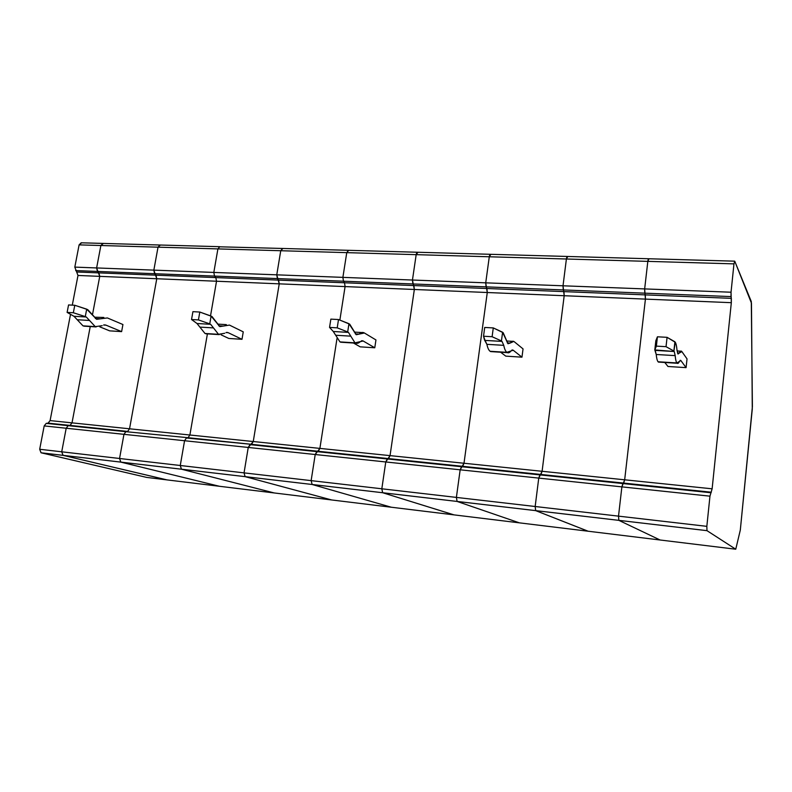 <?xml version="1.0" encoding="UTF-8"?>
<svg xmlns="http://www.w3.org/2000/svg" width="792" height="792" viewBox="0 0 792 792"><rect width="100%" height="100%" fill="white"/><g stroke="black" fill="none" stroke-linecap="round" stroke-linejoin="round"><path stroke-width="1.19" d="M41.095 452.786L63.093 455.36L61.717 451.806L39.689 449.262L41.026 452.776L146.728 477.418L166.845 479.873L146.728 477.418L41.095 452.786L39.689 449.262L61.717 451.806L66.191 428.244L68.201 425.67L46.223 423.373L44.184 425.918L66.191 428.244L44.184 425.918L39.689 449.262L44.184 425.918L46.223 423.373L68.201 425.67L70.023 425.413L72.013 422.859L50.094 420.602L48.074 423.136L70.023 425.413L46.223 423.373L48.074 423.136L50.094 420.602L72.013 422.859L90.239 326.552L72.013 422.859L70.023 425.413L68.201 425.67L66.191 428.244L61.717 451.806L63.093 455.36L41.095 452.786M167.033 479.893L63.093 455.36L167.033 479.893M102.485 243.401L81.19 242.797L79.101 244.876L100.881 245.51L103.267 243.53L100.881 245.51L79.101 244.876L74.814 267.112L96.624 267.943L100.881 245.51L96.624 267.943L74.814 267.112L77.992 275.458L99.742 276.358L98.921 272.884L77.161 272.012L98.921 272.884L97.456 271.438L75.656 270.577L97.456 271.438L96.624 267.943L99.742 276.358L77.992 275.458L72.29 305.138L77.992 275.458L74.814 267.112L79.101 244.876L81.517 242.916M92.585 314.167L99.742 276.358L92.585 314.167M70.508 314.414L50.094 420.602L70.508 314.414M87.437 326.136L82.992 325.858L73.963 316.275L67.112 312.394L68.558 304.94L74.775 305.276L68.558 304.94L67.112 312.394L73.339 312.751L74.775 305.276L87.714 309.603L96.634 319.305L100.495 318.81L95.367 318.513L100.495 318.81L96.634 319.305L86.694 309.167L85.288 316.582L73.339 312.751L67.112 312.394L73.963 316.275L86.308 316.998L73.963 316.275L82.992 325.858L95.248 326.631L89.526 320.463L77.21 319.73L89.526 320.463L86.308 316.998L95.248 326.631L86.526 326.324M102.208 325.68L95.248 326.631L102.208 325.68M103.594 325.017L106.019 325.166L121.621 331.62L122.928 324.532L107.375 317.938L122.928 324.532L121.621 331.62L106.019 325.166L103.594 325.017M107.375 317.938L100.495 318.81L107.375 317.938M85.288 316.582L86.694 309.167L74.775 305.276L73.339 312.751L85.288 316.582M103.851 317.453L95.228 317.226M99.822 326.849L109.633 330.858L121.621 331.62L109.633 330.858L99.822 326.849M156.766 278.744L99.742 276.358L156.766 278.744L156.004 275.18L98.921 272.884L99.742 276.358L98.921 272.884L156.004 275.18L154.608 273.705L97.456 271.438L98.921 272.884L97.456 271.438L154.608 273.705L153.846 270.131L96.624 267.943L97.456 271.438L96.624 267.943L153.846 270.131L158.024 247.173L100.881 245.51L96.624 267.943L100.881 245.51L158.024 247.173L160.301 245.134L158.024 247.173L153.846 270.131L156.766 278.744L129.541 428.789L156.766 278.744L216.523 281.229L210.524 315.869L216.523 281.229L279.23 283.843L216.523 281.229L215.83 277.596L216.523 281.229L215.83 277.596L278.596 280.12L215.83 277.596L214.523 276.081L215.83 277.596L214.523 276.081L277.398 278.586L214.523 276.081L213.82 272.428L214.523 276.081L213.82 272.428L276.764 274.834L213.82 272.428L217.909 248.906L213.82 272.428L217.909 248.906L280.744 250.727L217.909 248.906L219.79 246.698L217.909 248.906L158.024 247.173L217.909 248.906L213.82 272.428L153.846 270.131L213.82 272.428L214.523 276.081L154.608 273.705L214.523 276.081L215.83 277.596L156.004 275.18L215.83 277.596L216.523 281.229L156.766 278.744L129.541 428.789L72.013 422.859L129.541 428.789L127.631 431.422L68.201 425.67L66.191 428.244L61.717 451.806L63.023 455.341L166.845 479.873L219.424 486.278L166.845 479.873L63.093 455.36L120.859 462.122L63.093 455.36L61.717 451.806L119.552 458.489L61.717 451.806L66.191 428.244L123.958 434.333L66.191 428.244L68.201 425.67L125.888 431.69L70.023 425.413L127.631 431.422L129.541 428.789L127.631 431.422L125.888 431.69L188.06 437.709L186.407 438.006L184.566 440.728L180.259 465.498L181.398 469.191L274.27 492.961L331.521 499.94L274.27 492.961L181.467 469.21L245.144 476.655L181.467 469.21L180.259 465.498L244.045 472.873L180.259 465.498L184.566 440.728L248.243 447.45L184.566 440.728L186.407 438.006L251.529 444.322L188.06 437.709L189.882 435.006L253.252 441.53L279.23 283.843L276.764 274.834L280.744 250.727L282.516 248.46L280.744 250.727L276.764 274.834L279.23 283.843L253.252 441.53L189.882 435.006L188.06 437.709L189.882 435.006L207.385 333.996L189.882 435.006L129.541 428.789L189.882 435.006L207.385 333.996L189.882 435.006L188.06 437.709L125.888 431.69L123.958 434.333L125.888 431.69L188.06 437.709L125.888 431.69L123.958 434.333L119.552 458.489L123.958 434.333L184.566 440.728L186.407 438.006L184.566 440.728L123.958 434.333L119.552 458.489L120.79 462.102L119.552 458.489L180.259 465.498L184.566 440.728L180.259 465.498L119.552 458.489L120.79 462.102L219.424 486.278L120.859 462.122L181.467 469.21L180.259 465.498L181.467 469.21L120.859 462.122L219.424 486.278L274.27 492.961L181.467 469.21L274.27 492.961L219.424 486.278L120.859 462.122L119.552 458.489L123.958 434.333L125.888 431.69L127.631 431.422L129.541 428.789L156.766 278.744L156.004 275.18L156.766 278.744M90.239 326.552L72.013 422.859L70.023 425.413L72.013 422.859L90.239 326.552M159.558 245.005L102.94 243.411L100.881 245.51L103.267 243.53M208.979 333.729L204.999 333.482L197 323.502L191.535 319.513L192.921 311.662L199.802 312.038L192.921 311.662L191.535 319.513L198.426 319.909L199.802 312.038L211.999 316.513L219.849 326.621L223.314 326.066L218.721 325.799L223.314 326.066L219.849 326.621L211.088 316.067L209.741 323.869L198.426 319.909L191.535 319.513L197 323.502L210.652 324.304L197 323.502L204.999 333.482L218.523 334.323L213.484 327.908L199.881 327.096L213.484 327.908L210.652 324.304L218.523 334.323L208.157 333.927M224.75 333.264L218.523 334.323L224.75 333.264M225.997 332.551L228.165 332.68L241.996 339.303L243.253 331.858L229.452 325.086L243.253 331.858L241.996 339.303L228.165 332.68L225.997 332.551M229.452 325.086L223.314 326.066L229.452 325.086M209.741 323.869L211.088 316.067L199.802 312.038L198.426 319.909L209.741 323.869M221.087 334.828L228.809 338.461L241.996 339.303L228.809 338.461L221.087 334.828M331.67 499.96L245.084 476.635L244.045 472.873L248.243 447.45L253.252 441.53L248.243 447.45L244.045 472.873L245.144 476.655L331.521 499.94L453.895 514.859L391.337 507.236L312.127 484.486L391.337 507.236L312.127 484.486L382.685 492.743L312.127 484.486L311.137 480.625L312.127 484.486L311.137 480.625L381.823 488.793L311.137 480.625L315.216 454.519L311.137 480.625L315.216 454.519L385.763 461.964L315.216 454.519L316.85 451.618L315.216 454.519L316.85 451.618L387.258 458.964L318.275 451.282L388.555 458.598L318.275 451.282L319.889 448.401L390.04 455.628L414.345 289.476L345.084 286.585L339.867 320.087L345.084 286.585L414.345 289.476L413.889 285.565L344.54 282.774L345.084 286.585L344.54 282.774L413.889 285.565L412.909 283.962L343.441 281.2L344.54 282.774L343.441 281.2L412.909 283.962L412.454 280.031L342.887 277.368L343.441 281.2L342.887 277.368L412.454 280.031L416.176 254.658L346.757 252.638L342.887 277.368L346.757 252.638L416.176 254.658L417.899 252.381C417.127 251.975 416.552 252.727 416.176 254.658L412.454 280.031L414.345 289.476L390.04 455.628L319.889 448.401L318.275 451.282L319.889 448.401L336.996 338.511L319.889 448.401L253.252 441.53L251.529 444.322L318.275 451.282L251.529 444.322L316.85 451.618L249.985 444.639L248.243 447.45L315.216 454.519L248.243 447.45L244.045 472.873L311.137 480.625L244.045 472.873L245.084 476.635L312.127 484.486L245.144 476.655L331.67 499.96M343.372 342.114L339.966 341.906L333.283 331.502L329.551 327.413L330.858 319.127L338.511 319.542L330.858 319.127L329.551 327.413L337.214 327.848L338.511 319.542L349.717 324.175L356.222 334.719L359.162 334.095L355.281 333.868L359.162 334.095L356.222 334.719L348.955 323.71L347.688 331.937L337.214 327.848L329.551 327.413L333.283 331.502L348.45 332.392L333.283 331.502L339.966 341.906L354.974 342.847L350.797 336.154L335.689 335.244L350.797 336.154L348.45 332.392L354.974 342.847L342.659 342.342M360.271 341.649L354.974 342.847C356.747 343.797 358.509 343.401 360.271 341.649L363.172 340.996L360.271 341.649M361.34 340.877L363.172 340.996L374.774 347.777L375.952 339.936L364.389 332.987L375.952 339.936L374.774 347.777L363.172 340.996L361.34 340.877M364.389 332.987C362.677 332.006 360.934 332.373 359.162 334.095L364.389 332.987M347.688 331.937L348.955 323.71L338.511 319.542L337.214 327.848L347.688 331.937M353.47 343.015L360.192 346.846L374.774 347.777L360.192 346.846L353.47 343.015M417.364 252.242L348.401 250.312L346.757 252.638L348.638 250.43M454.024 514.879L382.635 492.723L381.823 488.793L385.763 461.964L390.04 455.628L385.763 461.964L381.823 488.793L382.685 492.743L453.895 514.859L588.05 531.214L519.394 522.849L457.103 501.445L519.394 522.849L457.103 501.445L535.709 510.642L457.103 501.445L456.39 497.406L457.103 501.445L456.39 497.406L535.164 506.504L456.39 497.406L460.162 469.805L456.39 497.406L460.162 469.805L538.748 478.101L460.162 469.805L461.518 466.716L460.162 469.805L461.518 466.716L539.936 474.893L461.518 466.716L462.667 466.32L461.518 466.716L462.667 466.32L540.916 474.467L462.667 466.32L464.003 463.251L542.094 471.29L564.191 295.723L487.278 292.515L464.003 463.251L462.667 466.32L464.003 463.251L487.278 292.515L564.191 295.723L563.953 291.614L486.922 288.506L487.278 292.515L486.922 288.506L563.953 291.614L563.261 289.931L486.09 286.862L486.922 288.506L486.09 286.862L563.261 289.931L563.013 285.793L485.724 282.833L486.09 286.862L485.724 282.833L563.013 285.793L566.399 259.004L489.288 256.776L485.724 282.833L489.288 256.776L566.399 259.004L567.735 256.598C567.161 256.172 566.716 256.974 566.399 259.004L563.013 285.793L564.191 295.723L542.094 471.29L390.04 455.628L388.555 458.598L462.667 466.32L388.555 458.598L387.258 458.964L461.518 466.716L387.258 458.964L385.763 461.964L460.162 469.805L385.763 461.964L381.823 488.793L456.39 497.406L381.823 488.793L382.685 492.743L457.103 501.445L382.685 492.743L454.024 514.879M492.743 351.44L490.09 351.282C488.704 350.203 487.634 347.886 486.882 344.322L484.476 339.946L483.526 336.224L484.714 327.452L493.287 327.918L484.714 327.452L483.526 336.224L492.099 336.719L493.287 327.918L503.177 332.709L507.969 343.738L510.256 343.025L507.266 342.847L510.256 343.025L507.969 343.738L502.603 332.234L501.435 340.946L492.099 336.719L483.526 336.224L485.08 340.412L502.019 341.401L485.08 340.412L486.882 344.322C487.634 347.886 488.704 350.203 490.09 351.282L506.83 352.321C505.494 351.242 504.474 348.916 503.752 345.342L486.882 344.322L503.752 345.342L502.019 341.401L503.752 345.342C504.474 348.916 505.494 351.242 506.83 352.321L492.188 351.688M510.939 350.975L506.83 352.321C508.177 353.301 509.553 352.846 510.939 350.975L513.196 350.232L510.939 350.975M511.781 350.143L513.196 350.232L521.968 357.172L523.047 348.896L514.305 341.768L523.047 348.896L521.968 357.172L513.196 350.232L511.781 350.143M514.305 341.768C513.008 340.758 511.662 341.184 510.256 343.025L513.751 341.421L514.305 341.768M501.435 340.946L502.603 332.234L493.287 327.918L492.099 336.719L501.435 340.946M500.613 352.212L505.771 356.133L521.968 357.172L505.771 356.133L500.613 352.212M567.329 256.459L490.644 254.311L489.288 256.776C489.644 254.796 490.149 254.014 490.832 254.44C490.149 254.014 489.644 254.796 489.288 256.776L490.832 254.44M588.139 531.224L535.669 510.622L535.164 506.504L538.748 478.101L542.094 471.29L538.748 478.101L535.164 506.504L535.709 510.642L588.05 531.214L735.758 549.222L660.082 539.995L618.869 520.364L660.082 539.995L618.869 520.364L706.999 530.67L618.869 520.364L618.512 516.137L618.839 520.354L618.512 516.137L706.84 526.343L618.512 516.137L621.878 486.872L618.512 516.137L621.878 486.872L709.959 496.168L621.878 486.872L622.888 483.556L621.878 486.872L622.888 483.556L710.761 492.723L622.888 483.556L623.67 483.09L622.888 483.556L623.67 483.09L711.335 492.218L623.67 483.09L624.67 479.803L712.127 488.812L731.323 302.683L645.421 299.109L624.67 479.803L623.67 483.09L624.67 479.803L645.421 299.109L731.323 302.683L731.343 298.346L645.292 294.881L645.421 299.109L645.292 294.881L731.343 298.346L731.016 296.584L644.777 293.169L645.292 294.881L644.777 293.169L731.016 296.584L731.036 292.218L644.658 288.912L644.777 293.169L644.658 288.912L731.036 292.218L733.966 263.865L647.826 261.37L644.658 288.912L647.826 261.37L733.966 263.865L734.728 261.172L751.301 301.554L752.4 406.593L740.312 530.076L735.758 549.222L706.979 530.66L706.84 526.343L709.959 496.168L712.127 488.812L542.094 471.29L540.916 474.467L623.67 483.09L540.916 474.467L539.936 474.893L622.888 483.556L539.936 474.893L538.748 478.101L621.878 486.872L538.748 478.101L535.164 506.504L618.512 516.137L535.164 506.504L535.709 510.642L618.869 520.364L535.709 510.642L588.139 531.224M659.756 361.875L658.063 361.766C657.202 360.667 656.588 358.241 656.221 354.489L654.806 349.925L655.845 340.728L654.806 349.925L656.37 346.124L657.419 336.798L655.845 340.728L657.419 336.798L667.072 337.323L657.419 336.798L656.37 346.124L666.032 346.678L667.072 337.323L675.259 342.273C676.061 343.481 676.625 345.965 676.942 349.737L678.041 354.014L679.298 353.014L677.447 352.905L679.298 353.014L677.863 353.826L676.942 349.737C676.625 345.965 676.061 343.481 675.259 342.273L673.893 351.034L666.032 346.678L656.37 346.124L654.806 349.925L674.239 351.509L655.182 350.391L656.221 354.489C656.588 358.241 657.202 360.667 658.063 361.766L676.863 362.944C676.071 361.835 675.507 359.4 675.18 355.628L656.221 354.489L675.18 355.628L674.239 351.509L675.18 355.628C675.507 359.4 676.071 361.835 676.863 362.944L659.399 362.142M679.457 361.399L676.863 362.944C677.665 363.934 678.526 363.419 679.457 361.399L680.882 360.558L679.457 361.399M680.011 360.499L680.882 360.558L686.08 367.637L687.03 358.885L681.862 351.589L687.03 358.885L686.08 367.637L680.882 360.558L680.011 360.499M681.862 351.589C681.09 350.549 680.239 351.024 679.298 353.014L681.862 351.589M673.893 351.034L674.913 341.788L667.072 337.323L666.032 346.678L673.893 351.034M664.795 362.479L667.973 366.488L686.08 367.637L667.973 366.488L664.795 362.479M734.59 261.162L648.806 258.756L647.826 261.37C648.123 259.281 648.49 258.449 648.935 258.885C648.49 258.449 648.123 259.281 647.826 261.37L648.935 258.885M751.469 303.168L734.808 261.31L733.966 263.865L731.036 292.218L731.323 302.683L712.127 488.812L709.959 496.168L706.84 526.343L706.999 530.67L735.758 549.222L740.312 530.076L752.281 409.018L751.469 303.168M219.374 246.678L159.994 245.015L158.024 247.173L153.846 270.131L154.608 273.705L156.004 275.18L154.608 273.705L153.846 270.131L158.024 247.173L160.301 245.134M282.13 248.45L220.077 246.817M210.524 315.869L216.523 281.229L210.524 315.869M391.337 507.236L331.521 499.94L245.144 476.655L244.045 472.873L248.243 447.45L253.252 441.53L319.889 448.401L336.996 338.511L319.889 448.401L315.216 454.519L311.137 480.625L312.127 484.486L391.337 507.236M348.044 250.302L282.516 248.46L280.744 250.727L346.757 252.638L280.744 250.727L276.764 274.834L342.887 277.368L346.757 252.638L342.887 277.368L276.764 274.834L277.398 278.586L343.441 281.2L342.887 277.368L343.441 281.2L277.398 278.586L278.596 280.12L344.54 282.774L343.441 281.2L344.54 282.774L278.596 280.12L279.23 283.843L345.084 286.585L344.54 282.774L345.084 286.585L279.23 283.843L253.252 441.53L279.23 283.843L276.764 274.834L280.744 250.727L282.784 248.579M339.867 320.087L345.084 286.585L339.867 320.087M519.394 522.849L453.895 514.859L382.685 492.743L381.823 488.793L385.763 461.964L390.04 455.628L464.003 463.251L487.278 292.515L485.724 282.833L489.288 256.776L416.176 254.658L489.288 256.776L485.724 282.833L412.454 280.031L485.724 282.833L486.09 286.862L412.909 283.962L486.09 286.862L486.922 288.506L413.889 285.565L486.922 288.506L487.278 292.515L414.345 289.476L487.278 292.515L464.003 463.251L460.162 469.805L456.39 497.406L457.103 501.445L519.394 522.849M490.357 254.301L417.681 252.252L416.176 254.658L412.454 280.031L414.345 289.476L390.04 455.628L414.345 289.476L412.454 280.031L416.176 254.658C416.552 252.727 417.127 251.975 417.899 252.381M660.082 539.995L588.05 531.214L535.709 510.642L535.164 506.504L538.748 478.101L542.094 471.29L624.67 479.803L645.421 299.109L644.658 288.912L647.826 261.37L566.399 259.004L647.826 261.37L644.658 288.912L563.013 285.793L644.658 288.912L644.777 293.169L563.261 289.931L644.777 293.169L645.292 294.881L563.953 291.614L645.292 294.881L645.421 299.109L564.191 295.723L645.421 299.109L624.67 479.803L621.878 486.872L618.512 516.137L618.869 520.364L660.082 539.995M648.618 258.746L567.567 256.469L566.399 259.004L563.013 285.793L564.191 295.723L542.094 471.29L564.191 295.723L563.013 285.793L566.399 259.004C566.716 256.974 567.161 256.172 567.735 256.598M706.979 530.66L41.026 452.776M83.883 326.155L96.129 326.918M104.108 324.908L105.514 324.997M205.801 333.778L219.315 334.62M226.463 332.432L227.72 332.511M217.533 324.106L226.324 324.621M340.649 342.213L355.638 343.154M361.736 340.758L362.795 340.817M354.301 332.095L361.736 332.531M490.614 351.589L507.335 352.638M512.087 350.005L512.909 350.054M506.543 340.996L512.276 341.332M658.39 362.083L677.16 363.261M680.199 360.34L680.714 360.37M677.061 350.965L680.615 351.173"/></g></svg>
